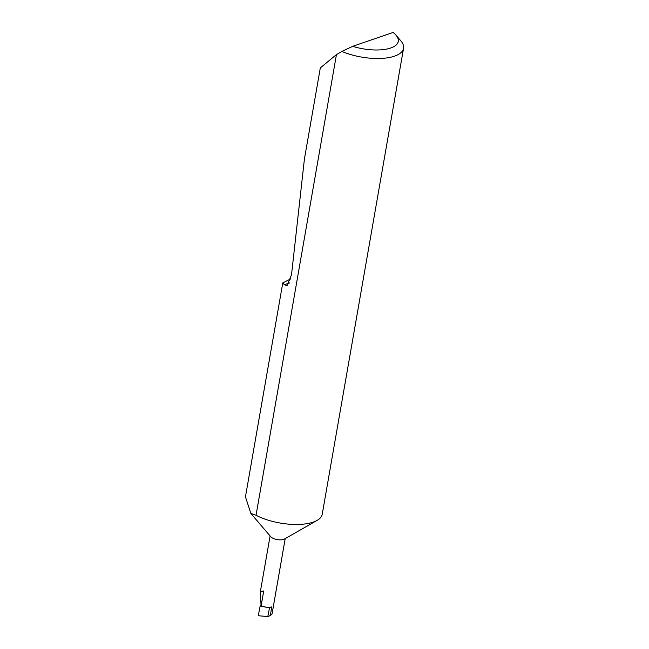 <?xml version="1.0" encoding="UTF-8"?>
<svg xmlns="http://www.w3.org/2000/svg" width="649" height="649" viewBox="0 0 649 649"><rect width="100%" height="100%" fill="white"/><g stroke="black" fill="none" stroke-linecap="round" stroke-linejoin="round"><path stroke-width="0.97" d="M317.166 520.36L284.351 539.084A7.674 3.05 -170.1 0 1 272.921 538.256A7.674 3.05 -170.1 0 1 270.73 536.707L250.839 513.416L256.039 515.265A39.954 15.868 -170.1 0 0 257.621 516.069A39.954 15.868 -170.1 0 0 317.166 520.36A39.954 15.868 -170.1 0 0 322.22 514.276L403.548 48.31A39.954 15.868 -170.1 0 1 381.369 58.418A39.954 15.868 -170.1 0 1 341.885 51.433L336.442 54.597L256.039 515.265M336.442 54.597L320.314 67.902L304.438 158.843L291.515 274.787L287.028 285.787L284.351 284.724L282.786 282.899L245.452 496.818L250.839 513.408M282.786 282.899L290.857 278.802M341.885 51.433L352.667 46.322A33.561 13.329 9.9 0 0 388.524 48.659A33.561 13.329 9.9 0 0 395.995 35.176L400.855 40.863A39.954 15.868 -170.1 0 1 403.548 48.31M261.052 605.728L260.395 591.49L263.721 590.971L261.149 605.687L260.144 606.036A31.168 12.38 9.9 0 0 269.57 607.626L271.817 606.856A7.674 3.05 -170.1 0 1 261.149 605.687M269.57 607.626L267.802 616.55L258.261 615.739L260.144 606.036M285.203 538.597L272.036 614.043L270.3 615.577L267.802 616.55M352.667 46.322L393.091 32.45A33.561 13.329 9.9 0 1 395.995 35.176M271.817 606.856L270.3 615.577M284.351 284.724L289.511 282.956M270.089 535.96L260.395 591.49"/></g></svg>

